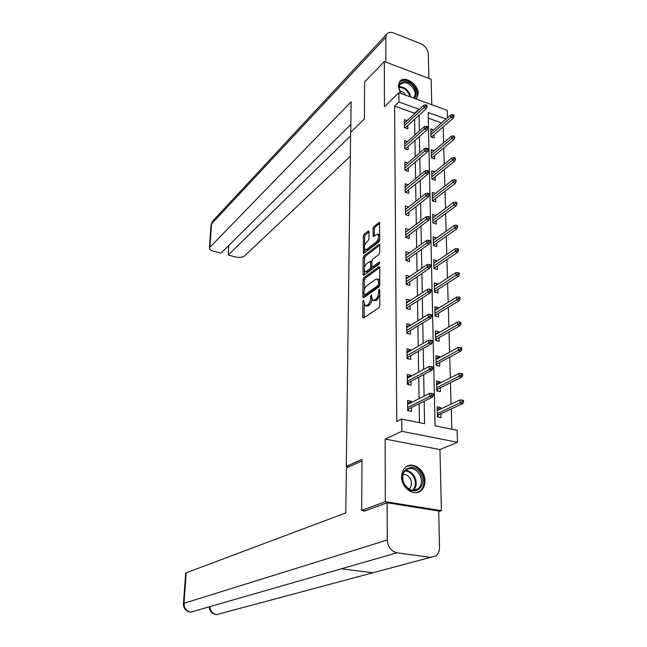 <?xml version="1.0" encoding="UTF-8"?>
<svg xmlns="http://www.w3.org/2000/svg" width="647" height="647" viewBox="0 0 647 647"><rect width="100%" height="100%" fill="white"/><g stroke="black" fill="none" stroke-linecap="round" stroke-linejoin="round"><path stroke-width="0.97" d="M363.42 300.159L362.83 301.583L362.724 317.095L363.541 318.009L378.891 307.737L379.765 305.651L379.765 289.799L379.158 289.185L378.544 292.679C378.374 295.679 377.452 297.895 375.778 299.326L373.004 300.475L371.774 297.369L371.515 294.684L370.594 296.18L370.585 298.194C370.407 301.162 369.502 303.346 367.868 304.753L365.175 305.861L363.42 300.159M415.94 98.967L416.838 98.029L418.172 93.483C418.48 84.061 403.971 74.858 399.547 81.765L398.269 86.148L400.703 93.403M401.617 476.815C401.277 488.056 414.371 497.131 421.205 490.483C423.753 488.153 425.022 484.959 425.022 480.891C425.249 469.625 412.107 460.64 405.273 467.506C402.871 469.787 401.65 472.884 401.617 476.815M369 231.796L368.669 230.947L368.192 231.068L364.099 234.335L363.29 236.349L363.517 253.535L378.907 241.938L379.757 239.859L379.417 222.366L373.82 226.571L372.987 228.617L373.311 236.519L377.638 234.101C379.126 236.26 378.689 238.88 376.311 241.954L366.493 249.548L365.24 249.839C363.8 247.704 364.229 245.124 366.534 242.099L368.143 240.83L368.968 238.8L369 231.796M414.549 113.791L414.533 113.249L394.613 106.124L398.94 102L398.859 92.731L447.295 110.411L447.522 117.754M364.94 510.928L361.657 510.418L362.005 459.346L346.299 466.414L350.65 132.392L364.358 118.967L364.609 82.007L384.334 61.562L384.439 106.698L398.859 92.731M361.657 510.418L385.305 501.668L441.4 510.669L439.944 449.56L457.51 442.273L401.852 431.323L401.747 419.07L424.578 423.704L424.173 401.213M439.944 449.56L385.167 439.07L385.305 501.668M385.167 439.07L401.852 431.323M394.613 106.124L396.773 421.464L401.747 419.07M363.816 277.814L362.983 279.836L362.87 296.763L363.679 297.636L378.891 286.969L379.765 284.882L379.757 267.599L379.385 266.669L378.899 266.774L363.816 277.814L365.199 278.186L364.366 280.208L364.301 290.147M363.024 274.506L363.137 257.894L363.962 255.872L378.907 244.42L379.401 244.307L379.757 245.197L379.757 252.427L378.907 254.506L372.737 259.14L371.896 261.186L371.879 265.974L372.235 266.887L372.712 266.782L379.158 262.019L379.158 264.049L363.832 275.323L363.024 274.506L364.407 274.878L364.431 270.721M431.751 104.741L431.145 79.249L384.334 61.562M438.698 511.559L441.4 510.669M346.299 466.414L348.757 466.843M419.442 422.661L419.143 403.688M419.062 398.681L418.722 377.217M418.641 372.154L418.31 351.297M418.229 346.185L417.913 325.926M417.833 320.766L417.517 301.065M417.436 295.865L417.129 276.722M417.048 271.481L416.749 252.864M416.668 247.583L416.377 229.483M416.296 224.169L416.021 206.563M415.932 201.217L415.657 184.088M415.576 178.718L415.309 162.057M415.228 156.655L414.97 140.439M414.881 135.013L414.63 119.242M411.322 402.547L411.306 401.277L407.561 400.477L407.675 410.667L411.435 411.452L411.387 407.513M410.991 376.271L410.974 375.22L407.27 374.378L407.384 384.35L411.104 385.175L411.055 381.293M410.667 350.553L410.651 349.695L406.979 348.822L407.092 358.584L410.78 359.449L410.724 355.615M410.344 325.352L410.335 324.697L406.704 323.783L406.809 333.351L410.457 334.248L410.408 330.471M410.028 300.677L410.02 300.208L406.421 299.262L406.526 308.635L410.141 309.565L410.093 305.829M409.721 276.495L406.154 275.226L406.259 284.413L409.834 285.384L409.786 281.696M409.422 252.799L405.887 251.675L405.993 260.676L409.535 261.679L409.486 258.032M409.074 229.612L405.629 228.585L405.734 237.409L409.236 238.444L409.187 234.845M408.637 206.959L405.378 205.948L405.475 214.602L408.944 215.661L408.904 212.111M408.225 184.743L405.127 183.748L405.224 192.24L408.661 193.324L408.613 189.814M407.836 162.955L404.885 161.976L404.973 170.298L408.378 171.415L408.338 167.945M407.464 141.58L404.642 140.617L404.731 148.778L408.111 149.926L408.063 146.497M407.1 120.609L404.407 119.655L404.496 127.669L407.836 128.834L407.796 125.445M451.816 429.228L451.234 408.953M451.096 404.116L450.482 382.741M450.344 377.848L449.746 357.063M449.608 352.138L449.026 331.919M448.889 326.953L448.322 307.285M448.177 302.278L447.627 283.151M447.481 278.105L446.948 259.496M446.802 254.417L446.284 236.309M446.139 231.197L445.637 213.567M445.484 208.439L444.999 191.277M444.845 186.118L444.368 169.409M444.222 164.225L443.753 147.953M443.599 142.752L443.146 126.909M441.577 122.922L428.274 118.158M440.825 408.953L440.785 407.553L437.154 406.777L437.38 416.838L441.036 417.598L440.939 413.732M440.186 383L440.154 381.811L436.555 380.994L436.782 390.845L440.397 391.645L440.308 387.836M439.564 357.589L439.539 356.586L435.973 355.737L436.199 365.393L439.774 366.226L439.685 362.466M438.957 332.695L438.933 331.879L435.407 330.989L435.625 340.451L439.167 341.325L439.078 337.613M438.359 308.304L438.342 307.665L434.841 306.743L435.059 316.011L438.569 316.917L438.48 313.253M437.768 284.397L437.76 283.928L434.299 282.974L434.509 292.056L437.979 293.002L437.89 289.379M437.194 260.959L433.757 259.673L433.967 268.578L437.404 269.548L437.315 265.982M436.636 237.983L433.231 236.826L433.433 245.561L436.846 246.564L436.757 243.029M436.07 215.459L432.714 214.416L432.916 222.98L436.288 224.016L436.207 220.53M435.399 193.461L432.212 192.434L432.406 200.837L435.746 201.896L435.666 198.459M434.752 171.876L431.711 170.873L431.905 179.114L435.213 180.206L435.132 176.801M434.121 150.702L431.226 149.708L431.412 157.803L434.695 158.911L434.614 155.555M433.514 129.918L430.748 128.939L430.926 136.881L434.186 138.021L434.105 134.697M446.098 118.991L428.144 112.521L435.059 425.831L457.138 430.312L457.51 442.273M418.957 109.755L418.949 109.206L398.94 102M424.084 396.166L423.696 374.573M423.607 369.477L423.227 348.507M423.138 343.363L422.774 322.974M422.677 317.79L422.329 297.984M422.232 292.751L421.884 273.495M421.795 268.23L421.456 249.507M421.367 244.202L421.035 226.005M420.946 220.667L420.623 202.964M420.526 197.594L420.218 180.384M420.121 174.981L419.822 158.24M419.725 152.813L419.434 136.525M419.337 131.074L419.054 115.231M414.533 113.249L418.949 109.206M440.785 407.553L437.21 409.244M411.306 401.277L407.594 403.146M410.974 375.22L407.303 377.201M440.154 381.811L436.62 383.606M410.651 349.695L407.012 351.798L407.974 352.097M439.539 356.586L436.038 358.495M410.335 324.697L406.761 326.889M438.933 331.879L435.471 333.884M410.02 300.208L406.551 302.464M438.342 307.665L434.913 309.767M409.713 276.204L406.324 278.533M437.76 283.928L434.372 286.12M409.414 252.686L406.106 255.072M437.186 260.66L433.838 262.941M436.628 237.837L433.45 240.247M365.539 305.95L368.022 305.974L366.614 305.61M371.976 299.051C371.685 301.842 370.788 303.855 369.275 305.109L368.022 305.974M373.368 300.564L375.907 300.58L374.492 300.208M379.765 294.983L377.201 299.698L375.907 300.58M364.212 304.575L364.132 317.612M379.757 267.559L365.199 278.186M364.277 295.016L364.261 297.224M364.035 294.361L364.601 294.967L377.945 285.57L378.552 284.114L378.552 281.979L377.338 278.962L375.81 279.253L366.72 285.772C365.11 287.195 364.221 289.363 364.043 292.266L364.035 294.361M364.366 295.048L366 295.331L364.601 294.967M379.676 285.57L366 295.331M379.765 280.733L378.422 279.253M364.447 267.526L364.512 258.274L363.137 257.894M379.757 245.237L365.329 256.261L364.512 258.274M372.332 266.912L374.103 267.171L379.708 263.038M366.453 263.855C364.107 266.879 363.687 269.5 365.175 271.7L366.404 271.441L369.866 268.885L370.707 266.839L370.367 261.162L366.453 263.855M365.434 271.772L367.795 271.821L366.404 271.441M372.098 266.782L371.257 269.265L367.795 271.821M365.466 249.904L367.86 249.936L366.493 249.548M379.757 238.541L377.694 242.358L367.86 249.936M379.757 235.427L378.818 234.44M379.757 223.336L375.187 226.976L374.362 229.022L374.346 235.969M369 231.909L365.458 234.732L364.649 236.745L364.593 245.609M364.568 249.03L364.544 252.993M437.218 409.551L438.003 410.279M438.116 415.042L438.156 417M437.34 414.978L437.97 415.115L438.132 415.964L437.356 415.803M463.567 402.127L463.511 400.404L462.023 400.081L462.079 401.803L463.567 402.127L462.775 403.607L460.098 403.024L459.993 399.927L437.243 410.635M462.079 401.803L437.307 413.651M462.775 403.607L437.97 415.115M459.993 399.927L462.023 400.081M408.58 403.922L407.594 403.291M408.661 410.869L408.645 409.826L407.667 409.624M407.659 408.783L408.459 408.953L408.645 409.826L408.637 408.872M408.459 408.953L432.608 397.056L429.851 396.449L407.642 407.464M431.824 395.204L433.361 395.543L433.32 393.797L431.792 393.465L431.824 395.204L429.851 396.449L429.786 393.311L407.61 404.407M432.608 397.056L433.361 395.543M431.792 393.465L429.786 393.311M421.221 474.833C428.338 488.711 410.198 498.133 403.849 483.568C396.797 469.39 415.083 460.502 421.221 474.833M404.003 483.43C408.144 490.256 412.932 491.995 418.366 488.639C421.698 485.193 422.273 480.761 420.081 475.351C415.916 468.493 411.096 466.794 405.629 470.264C402.394 473.685 401.852 478.076 404.003 483.43M408.88 489.035L409.349 488.671C411.71 486.237 412.115 483.115 410.586 479.306C408.767 475.868 406.276 474.251 403.113 474.445M417.056 492.521L420.348 490.709C424.497 486.423 425.208 480.923 422.491 474.194C418.35 466.883 413.093 464.295 406.712 466.43M401.035 93.524L400.153 91.987C394.177 80.503 409.737 77.535 414.953 88.987C416.757 93.014 416.531 96.136 414.258 98.352M413.465 98.061L414.048 97.422C415.479 95.319 415.455 92.675 413.991 89.496C409.357 82.687 404.763 80.996 400.21 84.417C398.867 86.415 398.843 88.93 400.137 91.955M415.843 98.934L416.11 98.611C417.881 95.991 417.857 92.715 416.037 88.768C410.813 80.818 405.313 78.489 399.531 81.789M405.709 95.23C404.165 92.707 402.151 91.235 399.684 90.815M361.997 460.915L346.363 467.91L345.781 512.893L186.215 572.805L183.999 603.271L387.262 540.019L387.157 502.768L363.929 511.3L363.938 510.774M387.262 540.019C387.877 547.047 391.12 551.309 396.991 552.813L341.365 568.81L372.979 572.749L430.473 557.358L396.991 552.813M430.473 557.358L435.981 555.894C438.342 553.929 439.523 551.107 439.507 547.419L438.682 511.017L387.157 502.768M185.665 573.299L186.215 572.805M209.879 606.651C210.332 611.148 212.564 613.801 216.567 614.61L215.766 614.537C211.731 613.591 209.571 611.027 209.272 606.829M183.457 603.594L183.999 603.271C184.096 608.237 186.368 611.189 190.816 612.119L190.056 612.062C185.657 611.027 183.457 608.204 183.457 603.594L185.673 573.202M350.731 132.311L351.127 101.781L209.377 247.817C209.321 249.249 210.671 250.357 213.421 251.165L221.015 253.155L350.828 124.434M213.203 220.546L386.671 34.234C388.208 32.285 390.505 31.857 393.57 32.957L420.599 43.6C425.176 45.84 427.748 49.277 428.298 53.911L428.848 78.384M386.671 34.234L385.798 37.332L385.871 62.144M228.828 245.407L228.205 255.039L235.702 256.996C239.503 257.797 242.423 257.449 244.461 255.969L350.342 156.275M228.205 255.039L350.601 135.854M436.62 383.865L437.396 384.415M437.509 389.235L437.55 391.014M436.749 389.171L437.534 390.165L436.765 389.995M462.67 375.527L462.613 373.837L461.141 373.497L461.198 375.179L462.67 375.527L461.885 377.031L459.233 376.425L459.135 373.392L436.644 384.803M461.198 375.179L436.709 387.755M461.885 377.031L437.364 389.308M459.135 373.392L461.141 373.497M436.046 358.705L436.806 359.085M436.919 363.946L436.96 365.571M436.159 363.881L436.943 364.884L436.183 364.706M461.796 349.477L461.74 347.827L460.284 347.471L460.332 349.121L461.796 349.477L461.02 351.022L458.391 350.383L458.302 347.415L436.062 359.489M460.332 349.121L436.127 362.385M461.02 351.022L436.774 364.026M458.302 347.415L460.284 347.471M408.273 377.735L407.303 377.29M408.354 384.569L408.346 383.703L407.367 383.493M407.359 382.652L408.16 382.83L408.346 383.703L408.33 382.741M408.16 382.83L432.042 370.149L429.309 369.518L407.343 381.245M431.258 368.248L432.778 368.596L432.738 366.889L431.226 366.534L431.258 368.248L429.309 369.518L429.244 366.445L407.311 378.252M432.042 370.149L432.778 368.596M431.226 366.534L429.244 366.445M408.055 358.81L408.047 358.123L407.084 357.896M407.076 357.055L407.869 357.241L408.047 358.123L408.039 357.144M407.869 357.241L431.476 343.816L428.775 343.153L407.06 355.575M430.708 341.867L432.204 342.231L432.172 340.565L430.667 340.193L430.708 341.867L428.775 343.153L428.71 340.144L407.028 352.647M431.476 343.816L432.204 342.231M430.667 340.193L428.71 340.144M435.471 334.054L436.224 334.273M436.337 339.174L436.377 340.637M435.593 339.101L436.361 340.12L435.609 339.934M460.931 323.977L460.882 322.36L459.435 321.988L459.491 323.605L460.931 323.977L460.171 325.554L457.575 324.891L457.478 321.98L435.488 334.701M459.491 323.605L435.552 337.532M460.171 325.554L436.199 339.254M457.478 321.98L459.435 321.988M434.913 309.889L435.512 310.042M435.771 314.895L435.803 316.205M435.035 314.822L435.795 315.849L435.051 315.655M460.09 299.011L460.041 297.426L458.61 297.038L458.666 298.623L460.09 299.011L459.338 300.612L456.766 299.917L456.677 297.07L434.93 310.398M458.666 298.623L434.994 313.18M459.338 300.612L435.633 314.976M456.677 297.07L458.61 297.038M434.372 286.209L434.792 286.322M435.213 291.093L435.245 292.258M434.485 291.021L435.237 292.056L434.501 291.854M459.265 274.546L459.216 272.994L457.801 272.597L457.85 274.142L459.265 274.546L458.521 276.18L455.973 275.46L455.884 272.67L434.38 286.589M457.85 274.142L434.444 289.314M458.521 276.18L435.075 291.182M455.884 272.67L457.801 272.597M407.529 327.083L406.737 326.881M407.764 333.585L406.801 332.833M406.793 331.992L407.578 332.186L407.756 333.068L407.747 332.081M407.578 332.186L430.926 318.041L428.249 317.353L406.777 330.431M430.158 316.043L431.646 316.423L431.614 314.79L430.126 314.402L430.158 316.043L428.249 317.353L428.193 314.41L406.745 327.56M430.926 318.041L431.646 316.423M430.126 314.402L428.193 314.41M407.06 302.602L406.462 302.44M407.473 308.878L406.526 308.271M406.518 307.43L407.295 307.632L407.473 308.514L407.456 307.519M407.295 307.632L430.392 292.808L427.74 292.088L406.502 305.796M429.632 290.762L431.104 291.158L431.064 289.557L429.6 289.16L429.632 290.762L427.74 292.088L427.683 289.209L406.47 302.99M430.392 292.808L431.104 291.158M429.6 289.16L427.683 289.209M406.631 278.614L406.195 278.493M407.189 284.664L406.259 284.211M406.243 283.362L407.012 283.572L407.189 284.462L407.181 283.459M407.012 283.572L429.859 268.093L427.238 267.357L406.227 281.663M429.107 266.006L430.57 266.418L430.53 264.849L429.074 264.437L429.107 266.006L427.238 267.357L427.182 264.534L406.195 278.914M429.859 268.093L430.57 266.418M429.074 264.437L427.182 264.534M434.671 267.761L434.695 268.788M433.943 267.688L434.695 268.731L433.967 268.521M458.456 250.583L458.408 249.063L457.008 248.65L457.057 250.171L458.456 250.583L457.72 252.241L455.205 251.505L455.116 248.772L433.838 263.24M457.057 250.171L433.902 265.909M457.72 252.241L434.533 267.85M455.116 248.772L457.008 248.65M406.914 260.943L405.993 260.62M405.984 259.77L406.745 259.989L406.914 260.878L406.906 259.876M406.745 259.989L429.349 243.895L426.753 243.126L405.96 258.007M428.597 241.768L430.045 242.188L430.012 240.652L428.565 240.231L428.597 241.768L426.753 243.126L426.697 240.369L405.928 255.314M429.349 243.895L430.045 242.188M428.565 240.231L426.697 240.369M434.137 244.881L434.161 245.771M457.672 227.097L457.615 225.609L456.232 225.18L456.281 226.668L457.672 227.097L456.936 228.787L454.445 228.019L454.356 225.342L433.312 240.344M456.281 226.668L433.377 242.965M433.417 244.809L434.145 245.771M456.936 228.787L434 244.978M454.356 225.342L456.232 225.18M405.726 236.648L406.478 236.875L406.631 237.675L406.639 236.753M406.478 236.875L428.84 220.182L426.276 219.398L405.701 234.821M428.104 218.015L429.527 218.451L429.495 216.947L428.071 216.51L428.104 218.015L426.276 219.398L426.219 216.688L405.669 232.176M428.84 220.182L429.527 218.451M428.071 216.51L426.219 216.688M432.794 217.877L453.612 202.382L455.472 202.179L455.52 203.643L456.895 204.08L456.847 202.624L455.472 202.179M433.611 222.439L433.627 223.199M456.895 204.08L456.175 205.795L453.701 205.01L432.851 220.465M455.52 203.643L453.701 205.01L453.612 202.382M432.9 222.366L433.595 223.191M456.175 205.795L433.482 222.544M406.381 214.877L406.373 214.076M405.467 213.979L406.211 214.206L428.346 196.947L425.799 196.138L405.443 212.095M427.61 194.747L429.026 195.2L428.993 193.72L427.578 193.267L427.61 194.747L425.799 196.138L425.75 193.485L405.418 209.499M428.346 196.947L429.026 195.2M427.578 193.267L425.75 193.485M406.34 214.869L406.211 214.206M433.102 200.433L433.11 201.063M456.135 181.516L456.086 180.084L454.72 179.64L454.768 181.071L456.135 181.516L455.423 183.255L452.973 182.446L452.884 179.874L432.285 195.871M454.768 181.071L432.35 198.394M432.39 200.352L433.053 201.047M455.423 183.255L432.964 200.53M452.884 179.874L454.72 179.64M406.122 192.523L406.114 191.844M405.216 191.738L405.952 191.973L427.861 174.18L425.338 173.347L405.192 189.797M427.133 171.94L428.532 172.401L428.5 170.954L427.101 170.493L427.133 171.94L425.338 173.347L425.289 170.743L405.168 187.258M427.861 174.18L428.532 172.401M427.101 170.493L425.289 170.743M406.057 192.499L405.952 191.973M432.592 178.831L432.608 179.348M455.383 159.397L455.342 157.989L453.992 157.528L454.04 158.936L455.383 159.397L454.679 161.152L452.253 160.327L452.172 157.803L431.792 174.269M454.04 158.936L431.848 176.744M431.897 178.75L432.528 179.324M454.679 161.152L432.463 178.936M452.172 157.803L453.992 157.528M405.871 170.59L405.863 170.04M404.973 169.935L405.701 170.169L427.384 151.859L424.893 151.01L404.949 167.937M426.664 149.586L428.047 150.055L428.015 148.64L426.632 148.163L426.664 149.586L424.893 151.01L424.836 148.454L404.925 165.438M427.384 151.859L428.047 150.055M426.632 148.163L424.836 148.454M454.655 137.698L454.606 136.323L453.272 135.846L453.321 137.229L454.655 137.698L453.959 139.477L451.557 138.628L451.477 136.153L431.298 153.064M453.321 137.229L431.355 155.49M431.403 157.561L432.01 158.005M453.959 139.477L431.97 157.747M451.477 136.153L453.272 135.846M405.62 149.077L405.612 148.64M404.731 148.535L405.459 148.778L426.915 129.966L424.448 129.101L404.707 146.489M426.203 127.669L427.578 128.155L427.546 126.763L426.171 126.278L426.203 127.669L424.448 129.101L424.4 126.602L404.682 144.038M426.915 129.966L427.578 128.155M426.171 126.278L424.4 126.602M453.935 116.411L453.895 115.061L452.568 114.584L452.617 115.934L453.935 116.411L453.248 118.215L450.87 117.35L450.789 114.915L430.821 132.263M452.617 115.934L430.878 134.641M430.926 136.76L431.509 137.083M453.248 118.215L431.484 136.954M450.789 114.915L452.568 114.584M404.496 127.54L405.216 127.791L426.462 108.51L424.011 107.62L404.472 125.445M425.75 106.173L427.109 106.666L427.077 105.307L425.718 104.814L425.75 106.173L424.011 107.62L423.963 105.17L404.448 123.035M426.462 108.51L427.109 106.666M425.718 104.814L423.963 105.17M363.986 301.874L362.83 301.583M379.765 290.964L378.544 290.64M371.774 296.488L370.594 296.18M369.275 305.109L367.868 304.753M371.863 298.526L370.585 298.194M377.201 299.698L375.778 299.326M379.765 293.002L378.544 292.679M364.132 317.442L362.724 317.095M379.66 266.976L378.899 266.774M364.261 297.127L362.87 296.763M364.366 280.208L362.983 279.836M379.36 285.95L377.945 285.57M379.765 284.437L378.552 284.114M379.765 282.31L378.552 281.979M365.329 256.261L363.962 255.872M379.676 244.647L378.907 244.42M374.103 267.171L372.712 266.782M379.692 262.164L379.158 262.019M371.257 269.265L369.866 268.885M372.098 267.219L370.707 266.839M371.888 262.383L370.723 262.059M377.694 242.358L376.311 241.954M374.265 236.034L372.963 235.654M374.362 229.022L372.987 228.617M375.187 226.976L373.82 226.571M379.692 222.73L378.916 222.495M364.496 253.034L363.177 252.662M364.649 236.745L363.29 236.349M365.458 234.732L364.099 234.335M368.927 231.286L368.192 231.068M405.426 470.45C409.494 470.684 412.657 472.989 414.913 477.357C417.056 482.622 416.531 486.973 413.336 490.426M412.576 490.361C415.714 487.037 416.247 482.808 414.169 477.68C411.961 473.418 408.88 471.194 404.909 471M399.264 86.763C403.518 86.714 406.979 89.011 409.632 93.645L410.683 97.05M409.923 96.767L409.001 94.082C406.51 89.707 403.243 87.482 399.191 87.41M190.816 612.119L341.365 568.81M372.979 572.749L216.567 614.61M385.798 37.332L211.561 223.894L209.895 246.855M209.377 247.817L211.043 224.889L212.475 221.323L211.027 225.132M378.754 279.342L377.338 278.962M371.758 261.55L370.367 261.162M379.021 234.505L377.638 234.101M409.349 488.671L408.694 488.914M413.554 490.426L418.366 488.639M413.393 98.037L414.048 97.422"/></g></svg>
